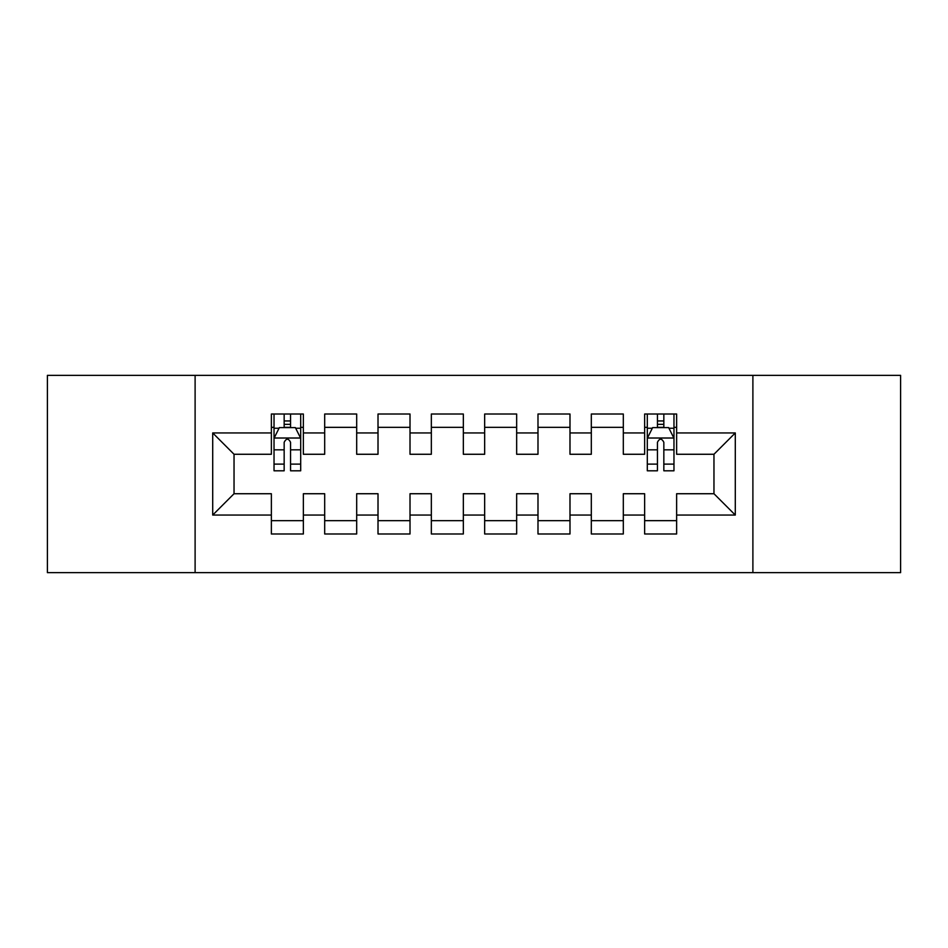 <?xml version="1.0" encoding="UTF-8"?>
<svg xmlns="http://www.w3.org/2000/svg" width="948" height="948" viewBox="0 0 948 948"><rect width="100%" height="100%" fill="white"/><g stroke="black" fill="none" stroke-linecap="round" stroke-linejoin="round"><path stroke-width="1.42" d="M752.89 572.651L900.6 572.651L900.6 375.349L752.89 375.349L752.89 572.651L195.11 572.651L195.11 375.349L47.4 375.349L47.4 572.651L195.11 572.651M752.89 375.349L195.11 375.349M212.708 515.06L212.708 432.94L271.365 432.94L271.365 454.27L234.038 454.27L234.038 493.73L212.708 515.06L271.365 515.06L271.365 533.997L303.36 533.997L303.36 515.06L324.69 515.06L324.69 533.985L356.685 533.985L356.685 515.06L378.015 515.06L378.015 533.985L410.01 533.985L410.01 515.06L431.34 515.06L431.34 533.985L463.335 533.985L463.335 515.06L484.665 515.06L484.665 533.985L516.66 533.985L516.66 515.06L537.99 515.06L537.99 533.985L569.985 533.985L569.985 515.06L591.315 515.06L591.315 533.985L623.31 533.985L623.31 515.06L644.64 515.06L644.64 533.985L676.635 533.985L676.635 493.73L713.962 493.73L713.962 454.27L676.635 454.27L676.635 432.94L735.293 432.94L735.293 515.06L676.635 515.06M676.635 432.94L676.635 414.015L644.64 414.015L644.64 432.94L623.31 432.94L623.31 414.015L591.315 414.015L591.315 432.94L569.985 432.94L569.985 414.015L537.99 414.015L537.99 432.94L516.66 432.94L516.66 414.015L484.665 414.015L484.665 432.94L463.335 432.94L463.335 414.015L431.34 414.015L431.34 432.94L410.01 432.94L410.01 414.015L378.015 414.015L378.015 432.94L356.685 432.94L356.685 414.015L324.69 414.015L324.69 432.94L303.36 432.94L303.36 414.015L271.365 414.015L271.365 432.94M623.31 515.06L623.31 493.73L644.64 493.73L644.64 515.06M735.293 432.94L713.962 454.27M569.985 515.06L569.985 493.73L591.315 493.73L591.315 515.06M644.64 432.94L644.64 454.27L623.31 454.27L623.31 432.94M516.66 515.06L516.66 493.73L537.99 493.73L537.99 515.06M591.315 432.94L591.315 454.27L569.985 454.27L569.985 432.94M463.335 515.06L463.335 493.73L484.665 493.73L484.665 515.06M537.99 432.94L537.99 454.27L516.66 454.27L516.66 432.94M410.01 515.06L410.01 493.73L431.34 493.73L431.34 515.06M484.665 432.94L484.665 454.27L463.335 454.27L463.335 432.94M356.685 515.06L356.685 493.73L378.015 493.73L378.015 515.06M431.34 432.94L431.34 454.27L410.01 454.27L410.01 432.94M303.36 515.06L303.36 493.73L324.69 493.73L324.69 515.06M378.015 432.94L378.015 454.27L356.685 454.27L356.685 432.94M234.038 493.73L271.365 493.73L271.365 515.06M324.69 432.94L324.69 454.27L303.36 454.27L303.36 432.94M644.64 427.335L647.306 427.335M673.969 427.335L676.635 427.335M591.315 427.335L623.31 427.335M537.99 427.335L569.985 427.335M484.665 427.335L516.66 427.335M431.34 427.335L463.335 427.335M378.015 427.335L410.01 427.335M324.69 427.347L356.685 427.347M271.365 427.347L274.031 427.347M300.694 427.347L303.36 427.347M271.365 520.665L303.36 520.665M324.69 520.665L356.685 520.665M378.015 520.665L410.01 520.665M431.34 520.665L463.335 520.665M484.665 520.665L516.66 520.665M537.99 520.665L569.985 520.665M591.315 520.665L623.31 520.665M644.64 520.653L676.635 520.653M212.708 432.94L234.038 454.27M713.962 493.73L735.293 515.06M290.562 420.948L284.163 420.948M300.694 464.117L290.562 464.117L290.562 470.801L300.694 470.801L300.694 438.272L295.361 427.607L279.364 427.607L274.031 438.272L274.031 470.801L284.163 470.801L284.163 464.117L274.031 464.117M274.031 438.272L274.031 414.015M300.694 438.272L300.694 414.015M284.163 427.607L284.163 414.015M290.562 414.015L290.562 427.607M290.562 464.117L290.562 442.278C288.429 438.166 286.296 438.166 284.163 442.278L284.163 464.117M290.562 427.347L284.163 427.347M663.837 420.948L657.438 420.948M673.969 464.117L663.837 464.117L663.837 470.801L673.969 470.801L673.969 438.272L668.636 427.607L652.639 427.607L647.306 438.272L647.306 470.801L657.438 470.801L657.438 464.117L647.306 464.117M647.306 438.272L647.306 414.015M673.969 438.272L673.969 414.015M657.438 427.607L657.438 414.015M663.837 414.015L663.837 427.607M663.837 464.117L663.837 442.278C661.704 438.166 659.571 438.166 657.438 442.278L657.438 464.117M663.837 427.347L657.438 427.347M300.563 438.012L274.162 438.012M274.031 428.247L279.044 428.247M295.681 428.247L300.694 428.247M284.163 449.826L274.031 449.826M300.694 449.826L290.562 449.826M290.562 424.337L284.163 424.337M673.838 438.012L647.437 438.012M647.306 428.247L652.319 428.247M668.956 428.247L673.969 428.247M657.438 449.826L647.306 449.826M673.969 449.826L663.837 449.826M663.837 424.337L657.438 424.337"/></g></svg>
